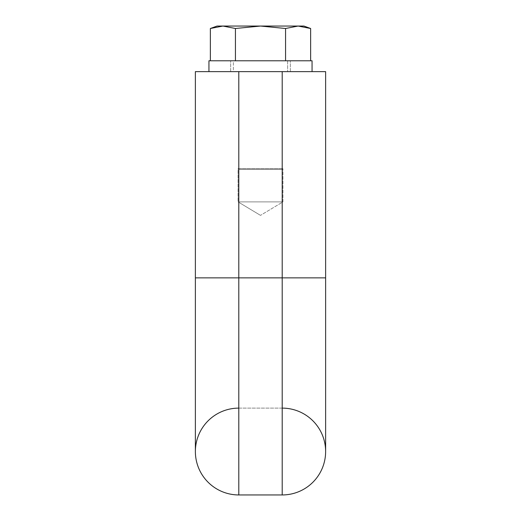 <?xml version="1.0" encoding="UTF-8"?>
<svg xmlns="http://www.w3.org/2000/svg" width="521" height="521" viewBox="0 0 521 521"><rect width="100%" height="100%" fill="white"/><g stroke="black" fill="none" stroke-linecap="round" stroke-linejoin="round"><path stroke-width="0.39" stroke-dasharray="2.6 1.95" d="M222.897 26.05L235.433 28.492L260.5 26.05L285.567 28.492L298.103 26.05L310.633 28.492L298.103 26.05L217.081 26.05L303.919 26.05L217.081 26.05L210.367 28.492L222.897 26.05L235.433 28.492L222.897 26.05L210.367 28.492L210.367 60.781L310.633 60.781L210.367 60.781M235.433 60.781L235.433 28.492L235.433 60.781L235.433 28.492L260.5 26.05L285.567 28.492L285.567 60.781L310.633 60.781L235.433 60.781L285.567 60.781L285.567 28.492L298.103 26.05L285.567 28.492L285.567 60.781M312.059 71.638L231.838 71.638L238.794 71.638L238.794 277.869L195.375 277.869L238.794 277.869L195.375 277.869L195.375 71.638L325.625 71.638L289.162 71.638L312.059 71.638L289.162 71.638L312.059 71.638L312.059 60.781L208.941 60.781L312.059 60.781L208.941 60.781L208.941 71.638M310.633 28.492L303.919 26.05L298.103 26.05L310.633 28.492L310.633 60.781M282.206 408.119L282.206 277.869L325.625 277.869L325.625 451.531A43.419 43.419 0 0 0 282.206 408.119L238.794 408.119L238.794 277.869L282.206 277.869L282.206 71.638L238.794 71.638L282.206 71.638L238.794 71.638L282.206 71.638L282.206 277.869L325.625 277.869L282.206 277.869L282.206 408.119L238.794 408.119A43.419 43.419 0 0 0 195.375 451.531L195.375 277.869M282.206 71.638L282.206 494.95L238.794 494.95L238.794 71.638L231.838 71.638L325.625 71.638L325.625 277.869M235.433 28.492L260.5 26.05L285.567 28.492M238.064 168.7L282.936 168.7L238.064 168.7L238.064 201.887L282.936 201.887L238.064 201.887L282.936 201.887L238.064 201.887L260.5 215.368L238.064 201.887L238.064 168.7L282.936 168.7L238.064 168.7L238.69 169.325L282.31 169.325L238.69 169.325L238.064 168.7M233.362 71.638L287.638 71.638L233.362 71.638L287.638 71.638L233.362 71.638L233.362 60.781L287.638 60.781L233.362 60.781L287.638 60.781L233.362 60.781L233.362 71.638M260.5 71.638L230.653 71.638L260.5 71.638M260.5 60.781L230.653 60.781L260.5 60.781M238.69 169.325L282.31 169.325L238.69 169.325M238.794 71.638L238.794 408.119M282.31 169.325L282.936 168.7L282.936 201.887L260.5 215.368L282.936 201.887L282.936 168.7L282.31 169.325M290.347 71.638L290.347 60.781L290.347 71.638M230.653 71.638L230.653 60.781L230.653 71.638M287.638 60.781L287.638 71.638L287.638 60.781"/><path stroke-width="0.78" d="M310.633 28.492L298.103 26.05L285.567 28.492L260.5 26.05L235.433 28.492L222.897 26.05L210.367 28.492L217.081 26.05L303.919 26.05L310.633 28.492L310.633 60.781M325.625 277.869L325.625 71.638L195.375 71.638L195.375 451.531A43.419 43.419 0 0 0 238.794 494.95L282.206 494.95A43.419 43.419 0 0 0 325.625 451.531A43.419 43.419 0 0 0 282.206 408.119A43.419 43.419 0 0 1 325.625 451.531A43.419 43.419 0 0 1 282.206 494.95A43.419 43.419 0 0 0 325.625 451.531L325.625 277.869L195.375 277.869M312.059 71.638L312.059 60.781L208.941 60.781L208.941 71.638M238.794 494.95A43.419 43.419 0 0 1 195.375 451.531A43.419 43.419 0 0 1 238.794 408.119A43.419 43.419 0 0 0 195.375 451.531A43.419 43.419 0 0 0 238.794 494.95L238.794 71.638M285.567 28.492L285.567 60.781M235.433 28.492L235.433 60.781M222.897 26.05L210.367 28.492L210.367 60.781M282.206 494.95L282.206 71.638"/></g></svg>
